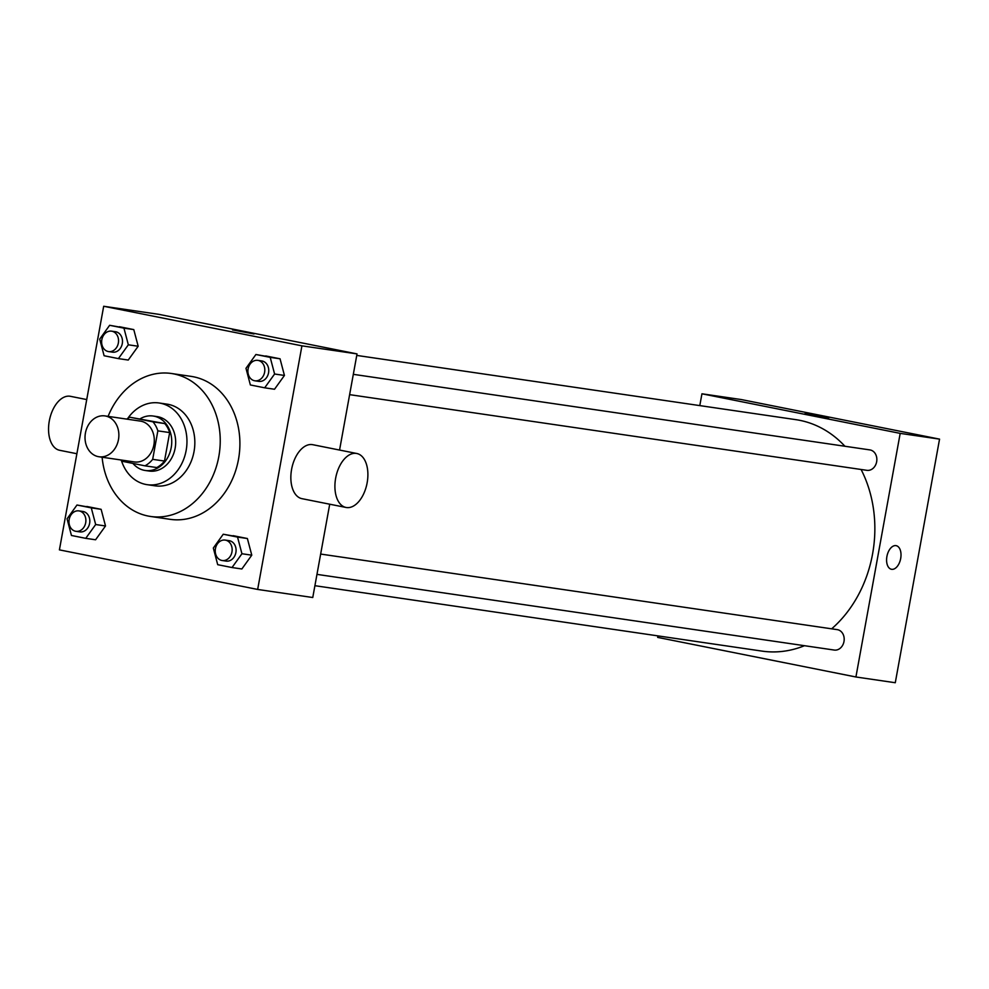 <?xml version="1.0" encoding="UTF-8"?>
<svg xmlns="http://www.w3.org/2000/svg" width="989" height="989" viewBox="0 0 989 989"><rect width="100%" height="100%" fill="white"/><g stroke="black" fill="none" stroke-linecap="round" stroke-linejoin="round"><path stroke-width="1.48" d="M85.425 433.046A20.633 16.838 98.3 0 1 104.933 415.912A20.633 16.838 98.3 0 1 118.606 438.782A20.633 16.838 98.3 0 1 98.962 456.757A20.633 16.838 98.3 0 1 85.425 433.046M104.933 415.912L140.364 421.104A20.633 16.838 98.3 0 1 154.037 443.962A20.633 16.838 98.3 0 1 134.38 461.937L98.962 456.757M120.794 459.959A26.641 21.733 98.3 0 0 121.783 461.195L144.963 465.831A26.641 21.733 98.3 0 0 152.677 459.341L157.857 430.858A26.641 21.733 98.3 0 0 152.961 421.846L129.782 417.21A26.641 21.733 98.3 0 0 126.765 419.113M152.961 421.846L164.767 423.576L129.782 417.21M164.767 423.576A26.641 21.733 98.3 0 1 169.663 432.576L157.857 430.858M144.963 465.831L156.769 467.55A26.641 21.733 98.3 0 0 164.495 461.059L169.663 432.576M132.946 463.433A27.519 22.45 -81.7 0 0 145.198 470.48A27.519 22.45 -81.7 0 0 171.307 447.077A27.519 22.45 -81.7 0 0 154.099 416.184A27.519 22.45 -81.7 0 0 153.159 416.023A27.519 22.45 -81.7 0 0 140.24 418.743M153.159 416.023L157.103 416.592A27.519 22.45 98.3 0 1 158.03 416.752A27.519 22.45 98.3 0 1 175.238 447.646A27.519 22.45 98.3 0 1 149.129 471.048L145.198 470.48M164.495 461.059L152.677 459.341M121.548 460.923A41.278 33.675 -81.7 0 0 147.138 484.672A41.278 33.675 -81.7 0 0 186.303 449.562A41.278 33.675 -81.7 0 0 160.49 403.228A41.278 33.675 -81.7 0 0 159.093 402.98A41.278 33.675 -81.7 0 0 127.779 418.396M147.138 484.672L155.013 485.822A41.278 33.675 -81.7 0 0 194.178 450.712A41.278 33.675 -81.7 0 0 168.365 404.377A41.278 33.675 -81.7 0 0 166.968 404.13L159.093 402.98M102.114 457.227A72.234 58.932 -81.7 0 0 150.526 516.456A72.234 58.932 -81.7 0 0 219.076 455.014A72.234 58.932 -81.7 0 0 173.903 373.929A72.234 58.932 -81.7 0 0 171.443 373.496A72.234 58.932 -81.7 0 0 108.085 416.381M171.443 373.496L191.124 376.376A72.234 58.932 98.3 0 1 193.584 376.809A72.234 58.932 98.3 0 1 238.745 457.895A72.234 58.932 98.3 0 1 170.207 519.336L150.526 516.456M264.681 387.812L274.522 389.246L284.436 375.449L280.048 358.797L255.904 354.507L245.989 368.304L250.365 384.956L264.681 387.812L274.596 374.015L270.207 357.363L255.904 354.507M232.019 567.538L241.86 568.972L251.775 555.175L247.386 538.523L223.242 534.233L213.327 548.03L217.704 564.682L232.019 567.538L241.934 553.741L237.545 537.089L223.242 534.233M257.659 589.444L301.929 345.841L103.684 306.269L59.414 549.872L257.659 589.444L312.759 597.517L329.72 504.205M118.408 358.611L128.249 360.045L138.176 346.249L133.787 329.597L109.643 325.294L99.716 339.091L104.105 355.743L118.408 358.611L128.335 344.802L123.946 328.15L109.643 325.294M85.746 538.337L95.587 539.771L105.514 525.975L101.125 509.323L76.981 505.02L67.054 518.817L71.443 535.469L85.746 538.337L95.673 524.529L91.285 507.876L76.981 505.02M339.561 450.044L357.029 353.901L158.784 314.329L103.684 306.269M357.029 353.901L301.929 345.841M232.526 329.893L254.012 333.961L232.526 329.893M346.014 507.456L301.954 498.666A27.519 15.898 -78.7 0 1 291.594 469.379A27.519 15.898 -78.7 0 1 312.734 444.691L356.782 453.494A27.519 15.898 -78.7 0 1 366.993 483.584A27.519 15.898 -78.7 0 1 346.014 507.456A27.519 15.898 -78.7 0 1 335.654 478.169A27.519 15.898 -78.7 0 1 356.782 453.494M86.723 399.568L70.429 396.317A27.519 15.898 101.3 0 0 49.45 420.189A27.519 15.898 101.3 0 0 59.649 450.292L76.882 453.728M356.757 355.422L795.861 419.657A116.949 95.426 98.3 0 1 844.927 446.262M861.085 469.478A116.949 95.426 98.3 0 1 831.662 628.819M804.477 645.706A116.949 95.426 98.3 0 1 762 651.108L314.91 585.698M353.32 374.337L869.887 449.908A10.323 8.419 98.3 0 1 876.724 461.344A10.323 8.419 98.3 0 1 866.896 470.331L349.624 394.648M320.659 554.063L837.226 629.634A10.323 8.419 98.3 0 1 844.062 641.07A10.323 8.419 98.3 0 1 834.234 650.057L316.962 574.374M657.945 635.89L657.673 637.398L855.918 676.983L900.188 433.38L701.943 393.795L699.792 405.614M855.918 676.983L895.28 682.731L939.55 439.128L900.188 433.38M939.55 439.128L741.305 399.556L701.943 393.795M804.959 413.736L828.658 418.038M886.91 556.473A12.041 6.96 -78.7 0 1 896.158 545.668A12.041 6.96 -78.7 0 1 900.62 558.847A12.041 6.96 -78.7 0 1 891.448 569.281A12.041 6.96 -78.7 0 1 886.91 556.473M896.158 545.668A12.041 6.96 -78.7 0 1 900.62 558.847A12.041 6.96 -78.7 0 1 891.435 569.281M78.922 510.893L82.853 511.461A10.323 8.419 98.3 0 1 89.69 522.897A10.323 8.419 98.3 0 1 79.874 531.884L75.93 531.316A10.323 8.419 98.3 0 1 69.168 519.448A10.323 8.419 98.3 0 1 78.922 510.893A10.323 8.419 98.3 0 1 85.759 522.316A10.323 8.419 98.3 0 1 75.93 531.316M95.587 539.771L105.514 525.975L95.673 524.529M105.514 525.975L101.125 509.323L91.285 507.876M101.125 509.323L86.822 506.467M225.183 540.093L229.127 540.674A10.323 8.419 98.3 0 1 235.963 552.097A10.323 8.419 98.3 0 1 226.135 561.097L222.204 560.516A10.323 8.419 98.3 0 1 215.429 548.66A10.323 8.419 98.3 0 1 225.183 540.093A10.323 8.419 98.3 0 1 232.019 551.528A10.323 8.419 98.3 0 1 222.204 560.516M241.86 568.972L251.775 555.175L241.934 553.741M251.775 555.175L247.386 538.523L237.545 537.089M247.386 538.523L233.083 535.667M111.584 331.167L115.515 331.735A10.323 8.419 98.3 0 1 122.364 343.171A10.323 8.419 98.3 0 1 112.536 352.158L108.592 351.589A10.323 8.419 98.3 0 1 101.83 339.722A10.323 8.419 98.3 0 1 111.584 331.167A10.323 8.419 98.3 0 1 118.42 342.59A10.323 8.419 98.3 0 1 108.592 351.589M128.249 360.045L138.176 346.249L128.335 344.802M138.176 346.249L133.787 329.597L123.946 328.15M133.787 329.597L119.484 326.741M257.845 360.367L261.788 360.948A10.323 8.419 98.3 0 1 268.625 372.371A10.323 8.419 98.3 0 1 258.797 381.371L254.865 380.79A10.323 8.419 98.3 0 1 248.091 368.934A10.323 8.419 98.3 0 1 257.845 360.367A10.323 8.419 98.3 0 1 264.681 371.802A10.323 8.419 98.3 0 1 254.865 380.79M274.522 389.246L284.436 375.449L274.596 374.015M284.436 375.449L280.048 358.797L270.207 357.363M280.048 358.797L265.744 355.941"/></g></svg>
